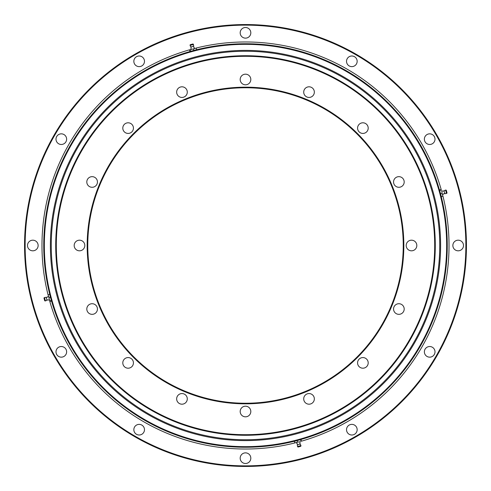 <?xml version="1.0" encoding="UTF-8"?>
<svg xmlns="http://www.w3.org/2000/svg" width="491" height="491" viewBox="0 0 491 491"><rect width="100%" height="100%" fill="white"/><g stroke="black" fill="none" stroke-linecap="round" stroke-linejoin="round"><path stroke-width="0.74" d="M314.344 92.13A5.315 5.315 0 0 1 309.029 97.445A5.315 5.315 0 0 1 303.714 92.13A5.315 5.315 0 0 1 309.029 86.809A5.315 5.315 0 0 1 314.344 92.13M368.201 128.114A5.315 5.315 0 0 1 362.886 133.429A5.315 5.315 0 0 1 357.571 128.114A5.315 5.315 0 0 1 362.886 122.799A5.315 5.315 0 0 1 368.201 128.114M404.191 181.971A5.315 5.315 0 0 1 398.87 187.286A5.315 5.315 0 0 1 393.555 181.971A5.315 5.315 0 0 1 398.87 176.656A5.315 5.315 0 0 1 404.191 181.971M404.191 309.029A5.315 5.315 0 0 1 398.87 314.344A5.315 5.315 0 0 1 393.555 309.029A5.315 5.315 0 0 1 398.87 303.714A5.315 5.315 0 0 1 404.191 309.029M368.201 362.886A5.315 5.315 0 0 1 362.886 368.201A5.315 5.315 0 0 1 357.571 362.886A5.315 5.315 0 0 1 362.886 357.571A5.315 5.315 0 0 1 368.201 362.886M314.344 398.87A5.315 5.315 0 0 1 309.029 404.191A5.315 5.315 0 0 1 303.714 398.87A5.315 5.315 0 0 1 309.029 393.555A5.315 5.315 0 0 1 314.344 398.87M250.815 411.507A5.315 5.315 0 0 1 245.5 416.822A5.315 5.315 0 0 1 240.185 411.507A5.315 5.315 0 0 1 245.5 406.192A5.315 5.315 0 0 1 250.815 411.507M187.286 398.87A5.315 5.315 0 0 1 181.971 404.191A5.315 5.315 0 0 1 176.656 398.87A5.315 5.315 0 0 1 181.971 393.555A5.315 5.315 0 0 1 187.286 398.87M133.429 362.886A5.315 5.315 0 0 1 128.114 368.201A5.315 5.315 0 0 1 122.799 362.886A5.315 5.315 0 0 1 128.114 357.571A5.315 5.315 0 0 1 133.429 362.886M97.445 309.029A5.315 5.315 0 0 1 92.13 314.344A5.315 5.315 0 0 1 86.809 309.029A5.315 5.315 0 0 1 92.13 303.714A5.315 5.315 0 0 1 97.445 309.029M84.808 245.5A5.315 5.315 0 0 1 79.493 250.815A5.315 5.315 0 0 1 74.178 245.5A5.315 5.315 0 0 1 79.493 240.185A5.315 5.315 0 0 1 84.808 245.5M97.445 181.971A5.315 5.315 0 0 1 92.13 187.286A5.315 5.315 0 0 1 86.809 181.971A5.315 5.315 0 0 1 92.13 176.656A5.315 5.315 0 0 1 97.445 181.971M133.429 128.114A5.315 5.315 0 0 1 128.114 133.429A5.315 5.315 0 0 1 122.799 128.114A5.315 5.315 0 0 1 128.114 122.799A5.315 5.315 0 0 1 133.429 128.114M187.286 92.13A5.315 5.315 0 0 1 181.971 97.445A5.315 5.315 0 0 1 176.656 92.13A5.315 5.315 0 0 1 181.971 86.809A5.315 5.315 0 0 1 187.286 92.13M416.822 245.5A5.315 5.315 0 0 1 411.507 250.815A5.315 5.315 0 0 1 406.192 245.5A5.315 5.315 0 0 1 411.507 240.185A5.315 5.315 0 0 1 416.822 245.5M250.815 79.493A5.315 5.315 0 0 1 245.5 84.808A5.315 5.315 0 0 1 240.185 79.493A5.315 5.315 0 0 1 245.5 74.178A5.315 5.315 0 0 1 250.815 79.493M403.829 245.5A158.329 158.329 0 0 1 245.5 403.829A158.329 158.329 0 0 1 87.171 245.5A158.329 158.329 0 0 1 245.5 87.171A158.329 158.329 0 0 1 403.829 245.5M87.76 245.5A157.74 157.74 0 0 0 245.5 403.24A157.74 157.74 0 0 0 403.24 245.5A157.74 157.74 0 0 0 245.5 87.76A157.74 157.74 0 0 0 87.76 245.5M434.695 245.5A189.195 189.195 0 0 0 245.5 56.305A189.195 189.195 0 0 0 56.305 245.5A189.195 189.195 0 0 0 245.5 434.695A189.195 189.195 0 0 0 434.695 245.5M55.716 245.5A189.784 189.784 0 0 1 245.5 55.716A189.784 189.784 0 0 1 435.284 245.5A189.784 189.784 0 0 1 245.5 435.284A189.784 189.784 0 0 1 55.716 245.5M144.477 61.314A5.315 5.315 0 0 1 139.162 66.629A5.315 5.315 0 0 1 133.84 61.314A5.315 5.315 0 0 1 139.162 55.999A5.315 5.315 0 0 1 144.477 61.314M66.629 139.162A5.315 5.315 0 0 1 61.314 144.477A5.315 5.315 0 0 1 55.999 139.162A5.315 5.315 0 0 1 61.314 133.84A5.315 5.315 0 0 1 66.629 139.162M38.138 245.5A5.315 5.315 0 0 1 32.823 250.815A5.315 5.315 0 0 1 27.502 245.5A5.315 5.315 0 0 1 32.823 240.185A5.315 5.315 0 0 1 38.138 245.5M144.477 429.686A5.315 5.315 0 0 1 139.162 435.001A5.315 5.315 0 0 1 133.84 429.686A5.315 5.315 0 0 1 139.162 424.371A5.315 5.315 0 0 1 144.477 429.686M250.815 458.177A5.315 5.315 0 0 1 245.5 463.498A5.315 5.315 0 0 1 240.185 458.177A5.315 5.315 0 0 1 245.5 452.862A5.315 5.315 0 0 1 250.815 458.177M357.16 429.686A5.315 5.315 0 0 1 351.838 435.001A5.315 5.315 0 0 1 346.523 429.686A5.315 5.315 0 0 1 351.838 424.371A5.315 5.315 0 0 1 357.16 429.686M435.001 351.838A5.315 5.315 0 0 1 429.686 357.16A5.315 5.315 0 0 1 424.371 351.838A5.315 5.315 0 0 1 429.686 346.523A5.315 5.315 0 0 1 435.001 351.838M463.498 245.5A5.315 5.315 0 0 1 458.177 250.815A5.315 5.315 0 0 1 452.862 245.5A5.315 5.315 0 0 1 458.177 240.185A5.315 5.315 0 0 1 463.498 245.5M435.001 139.162A5.315 5.315 0 0 1 429.686 144.477A5.315 5.315 0 0 1 424.371 139.162A5.315 5.315 0 0 1 429.686 133.84A5.315 5.315 0 0 1 435.001 139.162M357.16 61.314A5.315 5.315 0 0 1 351.838 66.629A5.315 5.315 0 0 1 346.523 61.314A5.315 5.315 0 0 1 351.838 55.999A5.315 5.315 0 0 1 357.16 61.314M66.629 351.838A5.315 5.315 0 0 1 61.314 357.16A5.315 5.315 0 0 1 55.999 351.838A5.315 5.315 0 0 1 61.314 346.523A5.315 5.315 0 0 1 66.629 351.838M250.815 32.823A5.315 5.315 0 0 1 245.5 38.138A5.315 5.315 0 0 1 240.185 32.823A5.315 5.315 0 0 1 245.5 27.502A5.315 5.315 0 0 1 250.815 32.823M446.657 245.5A201.157 201.157 0 0 0 245.5 44.343A201.157 201.157 0 0 0 44.343 245.5A201.157 201.157 0 0 0 245.5 446.657A201.157 201.157 0 0 0 446.657 245.5M43.748 245.5A201.752 201.752 0 0 1 245.5 43.748A201.752 201.752 0 0 1 447.252 245.5A201.752 201.752 0 0 1 245.5 447.252A201.752 201.752 0 0 1 43.748 245.5M465.861 245.5A220.361 220.361 0 0 0 245.5 25.139A220.361 220.361 0 0 0 25.139 245.5A220.361 220.361 0 0 0 245.5 465.861A220.361 220.361 0 0 0 465.861 245.5M24.55 245.5A220.95 220.95 0 0 1 245.5 24.55A220.95 220.95 0 0 1 466.45 245.5A220.95 220.95 0 0 1 245.5 466.45A220.95 220.95 0 0 1 24.55 245.5M51.254 245.5A194.246 194.246 0 0 1 245.5 51.254A194.246 194.246 0 0 1 439.746 245.5A194.246 194.246 0 0 1 245.5 439.746A194.246 194.246 0 0 1 51.254 245.5M50.395 245.5A195.105 195.105 0 0 1 245.5 50.395A195.105 195.105 0 0 1 440.605 245.5A195.105 195.105 0 0 1 245.5 440.605A195.105 195.105 0 0 1 50.395 245.5M444.036 190.711L444.834 193.7L443.858 193.693L442.624 194.823M446.276 190.189L447.037 193.031L446.515 193.466L445.613 190.078M441.783 191.686L442.864 196.24L441.783 191.686M441.409 196.627L440.9 195.252L441.409 196.627L442.864 196.24M440.654 193.804L440.071 192.147L440.9 195.252L440.654 193.804L442.103 193.411M439.617 190.465L440.071 192.147L439.746 190.422L441.2 190.035M439.746 190.422L439.598 189.87L441.225 189.649M440.071 192.147L439.598 189.87M300.289 444.036L297.3 444.834L297.307 443.858L296.177 442.624M300.811 446.276L297.969 447.037L297.534 446.515L300.922 445.613M299.314 441.783L294.76 442.864L299.314 441.783M294.373 441.409L295.748 440.9L294.373 441.409L294.76 442.864M297.196 440.654L298.853 440.071L295.748 440.9L297.196 440.654L297.589 442.103M300.535 439.617L298.853 440.071L300.578 439.746L300.965 441.2M300.578 439.746L301.13 439.598L301.351 441.225M298.853 440.071L301.13 439.598M46.964 300.289L46.166 297.3L47.142 297.307L48.376 296.177M51.408 300.566L50.929 298.853L51.254 300.578L49.8 300.965L48.136 294.76L49.8 300.965M44.724 300.811L43.963 297.969L44.485 297.534L45.387 300.922M49.591 294.373L50.1 295.748L49.591 294.373L48.136 294.76M50.346 297.196L50.929 298.853L50.1 295.748L50.346 297.196L48.897 297.589M51.254 300.578L51.402 301.13L49.775 301.351M50.929 298.853L51.402 301.13M190.711 46.964L193.7 46.166L193.693 47.142L194.823 48.376M190.434 51.408L192.147 50.929L190.422 51.254L190.035 49.8L196.24 48.136L190.035 49.8M190.189 44.724L193.031 43.963L193.466 44.485L190.078 45.387M196.627 49.591L195.252 50.1L196.627 49.591L196.24 48.136M193.804 50.346L192.147 50.929L195.252 50.1L193.804 50.346L193.411 48.897M190.422 51.254L189.87 51.402L189.649 49.775M192.147 50.929L189.87 51.402M442.925 196.056A203.52 203.52 0 0 1 301.388 441.2M294.944 442.925A203.52 203.52 0 0 1 49.8 301.388M48.075 294.944A203.52 203.52 0 0 1 189.612 49.8M196.056 48.075A203.52 203.52 0 0 1 441.2 189.612M446.27 190.177L445.607 190.054L443.189 191.183L441.55 190.827M444.834 193.7L446.515 193.466M300.823 446.27L300.946 445.607L299.817 443.189L300.173 441.55M297.3 444.834L297.534 446.515M44.73 300.823L45.393 300.946L47.811 299.817L49.45 300.173M46.166 297.3L44.485 297.534M190.177 44.73L190.054 45.393L191.183 47.811L190.827 49.45M193.7 46.166L193.466 44.485"/></g></svg>
